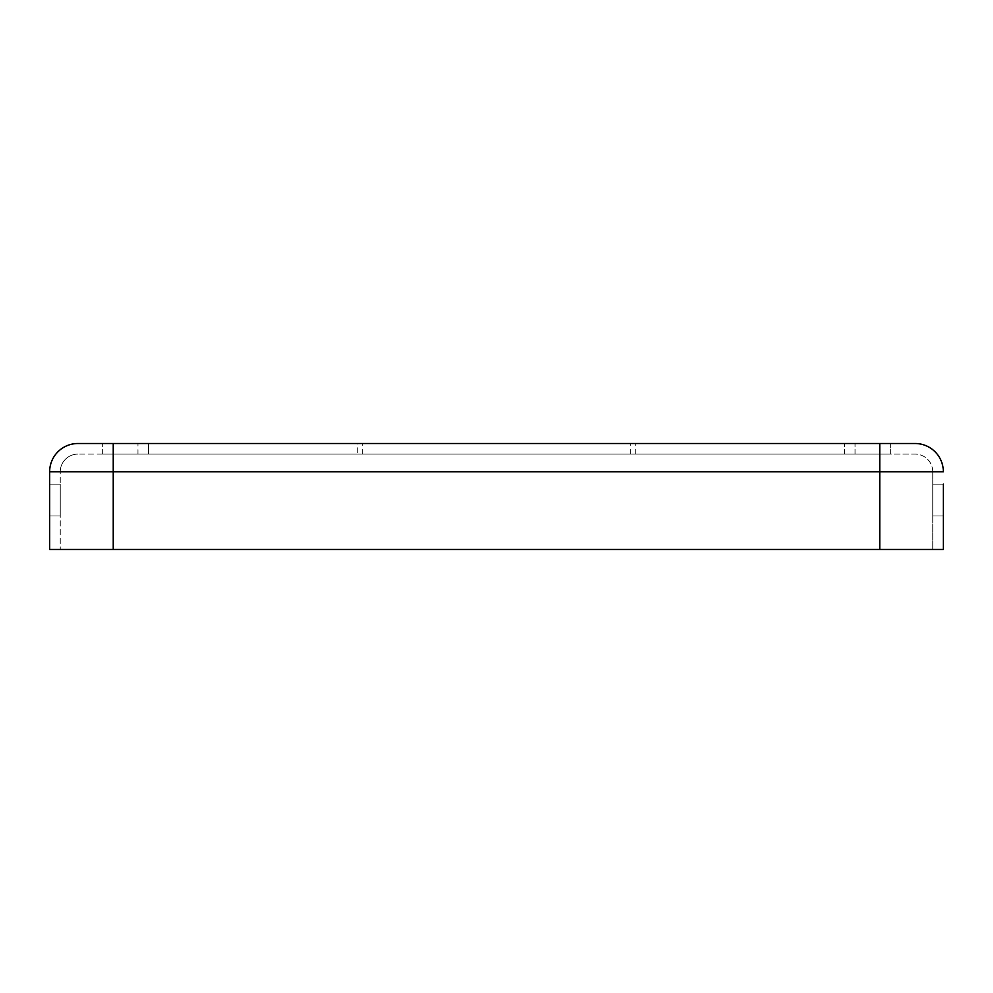 <?xml version="1.0" encoding="UTF-8"?>
<svg xmlns="http://www.w3.org/2000/svg" width="993" height="993" viewBox="0 0 993 993"><rect width="100%" height="100%" fill="white"/><g stroke="black" fill="none" stroke-linecap="round" stroke-linejoin="round"><path stroke-width="0.74" stroke-dasharray="4.96 3.72" d="M357.703 454.111L890.361 454.111L890.361 443.511L102.639 443.511L890.361 443.511L102.639 443.511L890.361 443.511L890.361 454.111L148.553 454.111L148.553 443.511L148.553 454.111L102.639 454.111L357.703 454.111L357.703 443.511M60.25 515.926L49.65 515.926L60.25 515.926L49.65 515.926L49.65 484.137L49.65 515.926L49.65 484.137L49.65 515.926L49.65 484.137L60.25 484.137L60.25 515.926L60.25 484.137L60.25 515.926L60.25 484.137L60.25 515.926L60.25 484.137L49.65 484.137L60.25 484.137M932.75 484.137L943.35 484.137L943.35 515.926L943.35 484.137L943.35 515.926L943.35 484.137L943.35 515.926L943.35 484.137L943.35 515.926L932.75 515.926L932.75 484.137L943.35 484.137L932.75 484.137L932.75 515.926L943.35 515.926L932.75 515.926L932.75 484.137L932.75 515.926M915.087 443.511L77.913 443.511A28.263 28.263 0 0 0 49.65 471.774A28.263 28.263 0 0 1 77.913 443.511M49.65 549.489L943.35 549.489M932.75 471.774L932.75 549.489L932.75 471.774L879.761 471.774L879.761 549.489L879.761 471.774L932.75 471.774A17.663 17.663 0 0 0 915.087 454.111L879.761 454.111L915.087 454.111A17.663 17.663 0 0 1 932.75 471.774M113.239 443.511L113.239 471.774L113.239 454.111L879.761 454.111L77.913 454.111L113.239 454.111L113.239 549.489L113.239 471.774L879.761 471.774L60.25 471.774L60.25 549.489L60.25 471.774L113.239 471.774L49.65 471.774M77.913 454.111A17.663 17.663 0 0 0 60.25 471.774A17.663 17.663 0 0 1 77.913 454.111A17.663 17.663 0 0 0 60.25 471.774M137.965 454.111L855.035 454.111L137.965 454.111L137.965 443.511L137.965 454.111M890.361 454.111L855.035 454.111L890.361 454.111L890.361 443.511L890.361 454.111M362.284 454.111L362.284 443.511M630.716 454.111L630.716 443.511M102.639 454.111L102.639 443.511L102.639 454.111M844.447 454.111L844.447 443.511L844.447 454.111M635.297 454.111L635.297 443.511M879.761 443.511L879.761 471.774L879.761 454.111L879.761 471.774L113.239 471.774L113.239 549.489M943.35 471.774L879.761 471.774L879.761 549.489M855.035 454.111L855.035 443.511L855.035 454.111"/><path stroke-width="1.49" d="M49.65 515.926L49.65 549.489L943.35 549.489L943.35 484.137M49.65 549.489L49.65 471.774A28.263 28.263 0 0 1 77.913 443.511L915.087 443.511A28.263 28.263 0 0 1 943.35 471.774A28.263 28.263 0 0 0 915.087 443.511M113.239 443.511L113.239 471.774L49.65 471.774L49.65 484.137M943.35 515.926L943.35 549.489M879.761 443.511L879.761 471.774L943.35 471.774M113.239 549.489L113.239 471.774L879.761 471.774L879.761 549.489"/></g></svg>
